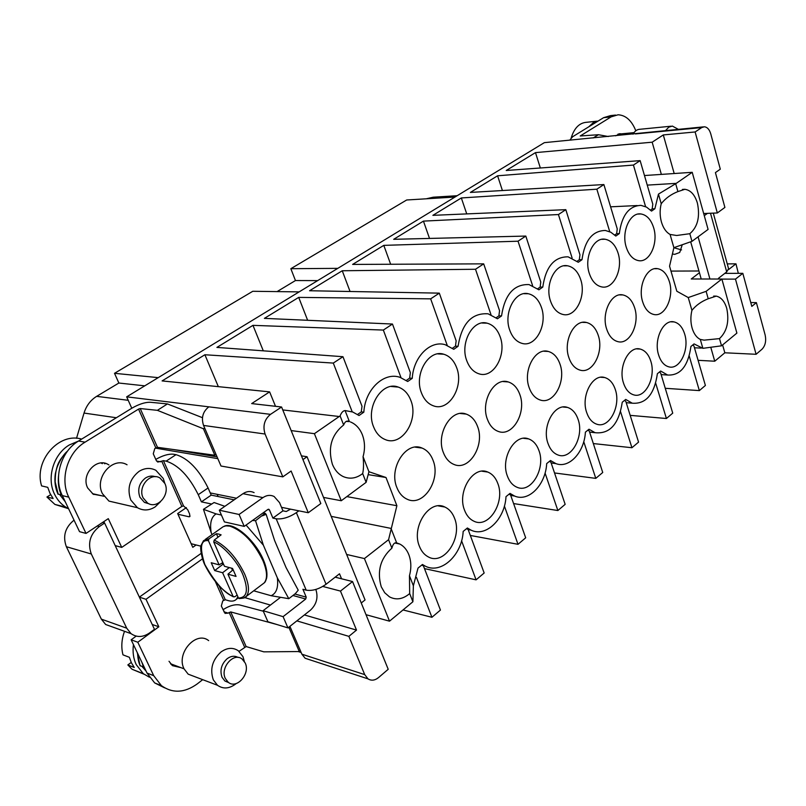 <?xml version="1.0" encoding="UTF-8"?>
<svg xmlns="http://www.w3.org/2000/svg" width="806" height="806" viewBox="0 0 806 806"><rect width="100%" height="100%" fill="white"/><g stroke="black" fill="none" stroke-linecap="round" stroke-linejoin="round"><path stroke-width="1.21" d="M409.68 593.569L409.458 575.716C411.463 568.25 411.262 561.258 408.864 554.76C406.879 549.742 403.856 546.176 399.806 544.05L396.663 542.881C394.537 542.317 392.945 544.07 391.887 548.151C380.372 558.457 376.825 571.333 381.258 586.788L384.714 592.742L389.469 596.853C396.209 600.349 402.95 599.251 409.68 593.569L412.894 601.76L389.51 621.174L366.015 614.696M410.828 400.38C408.189 393.57 404.018 389.147 398.315 387.102C382.145 380.583 365.199 407.342 373.591 426.868C376.11 433.165 379.948 437.376 385.117 439.522C401.7 447.058 419.08 420.097 410.828 400.38M456.69 367.768C454 360.594 449.708 356.081 443.824 354.247C428.711 348.978 413.8 374.236 421.437 392.844C424.027 399.544 428.026 403.877 433.427 405.831C448.932 411.957 464.185 386.537 456.69 367.768M500.173 336.848C497.463 329.372 493.111 324.808 487.116 323.176C472.991 318.904 459.773 342.832 466.734 360.625C469.374 367.667 473.475 372.07 479.026 373.833C493.504 378.82 507.014 354.781 500.173 336.848M541.451 307.489C538.74 299.772 534.368 295.187 528.333 293.737C515.135 290.281 503.307 313 509.704 330.067C512.354 337.382 516.505 341.835 522.137 343.416C535.668 347.487 547.727 324.687 541.451 307.489M580.693 279.581C578.003 271.662 573.64 267.068 567.625 265.799C555.263 262.998 544.614 284.629 550.508 301.041C553.158 308.587 557.309 313.071 562.981 314.471C575.625 317.806 586.476 296.114 580.693 279.581M618.041 253.013C615.381 244.953 611.069 240.359 605.094 239.241C593.518 236.964 583.856 257.628 589.307 273.446C591.936 281.183 596.077 285.667 601.729 286.916C613.567 289.636 623.381 268.952 618.041 253.013M653.636 227.705C651.016 219.514 646.765 214.93 640.871 213.953C630 212.119 621.194 231.886 626.252 247.18C628.841 255.049 632.942 259.542 638.543 260.64C649.646 262.867 658.593 243.09 653.636 227.705M433.034 460.256C430.706 454.191 427.049 450.131 422.082 448.076C406.284 440.66 388.472 468.074 396.884 487.58C399.111 493.171 402.466 497.03 406.97 499.136C423.14 507.498 441.295 479.882 433.034 460.256M477.595 426.575C475.208 420.148 471.419 415.987 466.231 414.103C451.39 407.987 435.673 433.87 443.33 452.468C445.637 458.473 449.164 462.453 453.919 464.427C469.112 471.339 485.111 445.295 477.595 426.575M519.87 394.628C517.452 387.888 513.573 383.656 508.254 381.943C494.32 376.896 480.356 401.408 487.358 419.201C489.716 425.538 493.353 429.618 498.289 431.432C512.535 437.154 526.741 412.531 519.87 394.628M560.039 364.272C557.611 357.27 553.692 352.998 548.282 351.446C535.214 347.275 522.711 370.548 529.149 387.615C531.527 394.245 535.234 398.386 540.282 400.038C553.651 404.793 566.346 381.44 560.039 364.272M598.264 335.387C595.825 328.173 591.896 323.871 586.466 322.481C574.194 319.025 562.931 341.18 568.865 357.602C571.242 364.473 574.99 368.654 580.108 370.145C592.642 374.115 604.067 351.9 598.264 335.387M634.654 307.872C632.247 300.497 628.327 296.175 622.907 294.936C611.381 292.064 601.165 313.212 606.656 329.039C609.034 336.112 612.782 340.313 617.92 341.663C629.688 344.968 640.024 323.79 634.654 307.872M669.373 281.647C666.985 274.121 663.106 269.798 657.716 268.69C646.886 266.312 637.576 286.533 642.664 301.827C645.022 309.061 648.759 313.282 653.868 314.491C664.93 317.252 674.35 297.011 669.373 281.647M454.534 518.218C452.458 512.787 449.244 509.07 444.892 507.045C429.527 498.894 411.02 526.902 419.422 546.307C421.397 551.314 424.359 554.84 428.288 556.886C443.995 565.913 462.775 537.703 454.534 518.218M497.846 483.57C495.71 477.777 492.355 473.938 487.771 472.054C473.273 465.223 456.881 491.68 464.538 510.208C466.603 515.608 469.727 519.276 473.918 521.21C488.748 528.786 505.362 502.178 497.846 483.57M538.982 450.665C536.806 444.559 533.34 440.64 528.605 438.897C514.933 433.165 500.325 458.221 507.347 475.973C509.452 481.696 512.707 485.474 517.089 487.287C531.063 493.655 545.853 468.488 538.982 450.665M578.083 419.372C575.887 413.015 572.371 409.035 567.525 407.423C554.649 402.607 541.551 426.404 547.999 443.441C550.145 449.456 553.48 453.315 558.004 454.987C571.152 460.357 584.4 436.479 578.083 419.372M615.321 389.59C613.124 383.001 609.568 378.981 604.661 377.52C592.541 373.46 580.723 396.109 586.677 412.501C588.833 418.767 592.219 422.676 596.823 424.218C609.205 428.752 621.144 406.043 615.321 389.59M650.805 361.189C648.618 354.418 645.062 350.378 640.125 349.048C628.71 345.623 618 367.234 623.501 383.041C625.658 389.51 629.073 393.459 633.728 394.869C645.374 398.698 656.195 377.067 650.805 361.189M684.677 334.097C682.501 327.176 678.954 323.115 674.038 321.906C663.278 319.025 653.505 339.669 658.613 354.952C660.759 361.602 664.174 365.571 668.849 366.851C679.821 370.105 689.664 349.431 684.677 334.097M702.872 348.333L700.303 339.417C696.575 337.563 693.855 333.805 692.122 328.133C690.53 322.35 690.47 316.415 691.931 310.34C696.031 305.273 701.462 301.404 708.212 298.754L716.222 296.124C721.098 297.223 724.614 301.313 726.75 308.416C729.41 321.423 726.982 331.488 719.486 338.611L721.531 345.814L702.872 348.333L694.067 343.91L690.923 346.469C688.123 366.166 680.345 375.687 667.62 375.032L660.678 371.032L657.384 373.702C654.321 394.426 645.938 404.259 632.247 403.191L625.698 399.433L622.252 402.234C618.877 424.107 609.81 434.253 595.06 432.691L589.015 429.225L585.398 432.167C584.32 452.267 569.147 468.82 555.888 463.611L550.498 460.508L546.69 463.591C545.602 484.819 528.726 502.299 514.571 496.043L510.007 493.393L506.007 496.637C504.899 519.124 486.018 537.622 470.926 530.096L467.379 528.001L463.168 531.426C462.05 555.324 440.801 574.94 424.752 565.862L422.465 564.482L418.012 568.099L413.377 585.771L412.894 601.76M346.197 421.427L349.381 421.558C346.933 420.339 345.018 421.467 343.648 424.974C331.397 434.797 327.649 447.914 332.404 464.337C334.812 470.18 338.429 474.26 343.255 476.588C349.905 479.409 356.383 478.401 362.68 473.565L366.115 482.351L368.936 471.732L363.063 456.67C363.788 463.521 363.657 469.152 362.68 473.565M350.429 421.931C355.839 424.168 359.829 428.47 362.388 434.837C364.947 441.779 365.178 449.053 363.063 456.67M673.876 247.664L670.078 234.445C666.159 232.239 663.288 228.138 661.464 222.134C659.782 216.028 659.701 209.882 661.222 203.716C665.403 198.397 670.965 194.347 677.906 191.586L684.878 189.299C690.671 190.156 694.843 194.76 697.402 203.092C700.213 216.754 697.684 226.96 689.825 233.7L691.981 241.337L673.876 247.664L669.554 266.192L676.828 291.228L688.243 297.555L706.127 291.339L721.874 279.027L691.256 278.987L699.437 272.73M74.031 520.152C65.125 527.416 62.566 536.262 66.364 546.71L101.355 619.139L105.646 624.499L113.394 627.29M703.316 126.885L544.352 142.652L126.673 396.844L131.771 408.249M196.12 544.967L192.785 547.324L177.663 513.563L186.367 507.609M457.143 195.717L433.205 197.198L426.293 198.79M337.785 268.358L290.845 268.7L406.677 199.989L454.967 197.047M277.083 291.601L295.459 280.548L317.645 280.619M158.228 377.641L114.512 373.309L252.772 291.288L299.127 291.883M128.214 400.3L96.639 396.351L118.865 383.031L144.748 385.842M96.639 396.351C90.544 400.139 86.343 405.71 84.026 413.065L116.356 417.74M76.52 438.303L84.026 413.065M301.162 652.507L298.21 651.55M750.759 302.552L756.391 302.633L765.166 335.064C766.355 340.988 765.317 345.693 762.053 349.179L756.088 354.287L724.836 352.786L714.751 361.219L698.097 360.322M692.737 344.998L693.906 345.885L705.391 385.47L699.346 390.598L665.262 388.301M659.409 372.06L660.638 372.946L672.738 413.146L666.411 418.505L630.191 415.362M624.499 400.411L625.788 401.297L638.564 442.121L631.934 447.733L593.327 443.562M587.886 430.142L589.246 431.019L602.737 472.487L595.785 478.371L554.528 472.951M549.46 461.354L550.891 462.211L565.157 504.344L557.863 510.53L513.593 503.569M509.06 494.159L510.571 495.005L525.683 537.803L518.006 544.312L470.321 535.446M466.553 528.676L468.145 529.512L484.164 573.006L476.084 579.846L424.48 568.603M421.75 565.056L423.432 565.883L440.439 610.071L431.925 617.285L403.04 609.951M322.793 586.446L340.475 591.08L352.544 581.549L388.21 669.292L378.538 677.574C374.871 680.506 371.344 680.939 367.979 678.853L364.705 674.612L348.867 636.357L296.85 620.872M270.433 605.074L244.742 597.609M340.475 591.08L356.514 630.091L304.386 614.938M66.364 546.71L91.32 553.994L126.713 628.186L131.056 633.657C136.819 637.617 142.964 637.395 149.483 632.992L154.48 629.315L104.619 523.044L99.329 526.55L97.214 526.006M91.32 553.994C87.461 543.153 90.131 534.015 99.329 526.55M104.619 523.044L102.493 522.5M155.417 448.116L217.832 458.654M126.673 396.844L208.825 406.839C202.84 411.594 201.087 417.79 203.555 425.437L221.005 466.029L282.815 476.86L291.117 471.026L308.265 512.737L281.506 507.327M236.47 498.229L210.255 492.929M217.056 456.841L172.968 449.466M635.38 133.927L701.714 127.58L695.125 131.962L663.298 134.934L652.165 142.199L535.486 152.616L506.228 170.499L640.145 160.636L633.435 165.059L497.584 175.789L470.372 192.422L603.885 184.554L596.853 189.198L461.334 197.954L432.893 215.343L565.822 209.671L558.427 214.547L423.442 221.116L393.691 239.311L525.804 236.067L518.026 241.206L383.797 245.367L352.625 264.418L483.691 263.854L475.5 269.264L342.258 270.756L309.575 290.744L439.31 293.142L430.666 298.845L298.704 297.394L264.398 318.37L392.472 324.042L383.344 330.067L252.963 325.352L216.905 347.406L342.963 356.705L333.301 363.083L204.895 354.751L162.097 380.916L269.617 391.877L251.674 403.584L281.576 407L270.524 414.344L208.825 406.839M695.125 131.962L717.33 212.965L724.896 207.424L715.426 172.595L720.302 169.169L710.741 133.806C709.411 129.434 707.275 127.096 704.333 126.784L701.714 127.58M756.391 302.633L751.807 306.391L742.82 273.325L724.816 273.365M118.865 383.031L114.512 373.309M295.459 280.548L290.845 268.7M289.908 626.343L301.887 654.19L305.121 658.25L309.071 659.55M352.544 581.549L335.155 577.177M416.44 577.388L431.925 617.285M461.576 540.776L476.084 579.846M504.395 506.047L518.006 544.312M545.068 473.051L557.863 510.53M583.745 441.658L595.785 478.371M620.59 411.765L631.934 447.733M655.711 383.253L666.411 418.505M689.241 356.04L699.346 390.598M711.003 348.091L714.751 361.219M722.609 344.938L724.836 352.786M721.894 279.098L735.475 279.118L756.088 354.287M356.514 630.091L348.867 636.357M308.265 512.737L320.828 503.538L281.576 407M282.815 476.86L265.083 434.031C262.585 425.961 264.398 419.402 270.524 414.344M269.617 391.877L275.511 406.305M204.895 354.751L218.335 386.648M333.301 363.083L352.212 411.836M357.562 414.475L361.269 411.886L362.015 406.244L342.963 356.705M252.963 325.352L263.29 350.822M383.344 330.067L401.015 377.682M406.315 380.452L409.65 378.125L410.365 372.644L392.472 324.042M298.704 297.394L307.64 320.284M430.666 298.845L447.219 345.361M452.458 348.252L455.461 346.157L456.146 340.827L439.31 293.142M342.258 270.756L350.056 291.49M475.5 269.264L491.015 314.723M496.204 317.735L498.894 315.851L499.549 310.673L483.691 263.854M383.797 245.367L390.648 264.257M518.026 241.206L532.595 285.636M537.723 288.76L540.131 287.077L540.766 282.029L525.804 236.067M423.442 221.116L429.517 238.435M558.427 214.547L572.119 258.001M577.177 261.225L579.333 259.723L579.947 254.807L565.822 209.671M461.334 197.954L466.734 213.892M596.853 189.198L609.739 231.695M614.736 235.02L616.65 233.69L617.245 228.894L603.885 184.554M497.584 175.789L502.41 190.538M633.435 165.059L645.586 206.638M650.513 210.054L652.215 208.875L652.789 204.19L640.145 160.636M535.486 152.616L540.342 167.98M652.165 142.199L661.363 174.398L644.468 175.537M663.298 134.934L674.199 173.532M717.33 212.965L703.668 213.519M742.82 273.325L735.475 279.118M721.874 279.027L736.885 333.1L721.531 345.814M282.765 409.932L339.225 416.511L314.4 433.678L291.157 430.575M339.225 416.511L340.102 415.926C341.361 412.591 343.024 410.798 345.089 410.556L352.786 412.037L359.043 415.523L363.838 412.168C365.058 389.328 384.089 371.546 400.129 377.379L407.715 381.5L412.249 378.326C413.428 356.897 430.283 340.092 445.184 344.696L453.788 349.3L458.08 346.298C461.737 323.559 471.742 312.728 488.114 313.816L497.453 318.783L501.534 315.932C504.808 294.492 513.976 284.044 529.038 284.578L538.902 289.807L542.781 287.097C545.743 266.816 554.185 256.721 568.089 256.832L578.305 262.272L581.992 259.693C584.703 240.43 592.491 230.687 605.366 230.466L610.837 232.239L615.804 236.057L619.31 233.609C621.799 215.262 629.023 205.852 640.982 205.369L646.523 207.102L651.53 211.091L654.875 208.754L658.462 194.105L676.264 183.355L647.258 185.118M361.269 411.886L363.838 412.168M409.65 378.125L412.249 378.326M455.461 346.157L458.08 346.298M498.894 315.851L501.534 315.932M540.131 287.077L542.781 287.097M579.333 259.723L581.992 259.693M616.65 233.69L619.31 233.609M652.215 208.875L654.875 208.754M661.363 174.398L692.223 172.313L676.264 183.355M698.943 270.987L670.975 271.088M346.64 554.468L364.433 558.568L389.51 621.174M391.887 548.151L388.573 539.688L396.884 505.725L386.003 477.505L368.936 471.732M364.433 558.568L388.573 539.688M409.458 575.716L413.377 585.771M691.931 310.34L688.243 297.555M658.462 194.105L661.222 203.716M349.381 421.558L345.089 410.556M331.206 516.364L391.021 528.404L396.663 542.881M700.303 339.417L704.091 340.152L719.486 338.611M706.127 291.339L708.212 298.754M323.528 497.423L341.26 500.738L366.115 482.351M314.4 433.678L341.26 500.738M340.102 415.926L343.648 424.974M675.7 183.768L677.906 191.586M692.223 172.313L708.091 229.418L691.981 241.337M386.003 477.505L368.161 474.633M396.884 505.725L346.842 496.607M218.124 496.536L217.157 494.33M689.825 233.7L676.647 235.493L670.078 234.445M101.818 495.791L93.164 494.149L87.693 487.983C80.781 474.915 96.337 457.214 108.095 464.458L108.941 464.951M102.342 463.662L101.113 462.976M200.865 546.166L191.163 543.707M237.881 596.722L236.339 599.311C234.445 601.195 231.695 601.619 228.088 600.571L225.287 599.735L219.131 585.902M244.218 526.389L224.411 521.905L219.313 510.198L239.09 514.47L244.218 526.389L267.924 509.432L269.436 509.886L272.902 518.097L276.176 518.792L306.199 590.163L302.915 589.277L306.23 597.135L294.855 594.012M115.208 545.612L121.736 547.405L181.864 506.4L161.714 461.163L163.386 460.639L166.127 461.133C178.297 465.012 189.007 476.195 198.256 494.672L201.409 501.856L211.424 503.982M177.975 514.258L188.997 516.777L189.793 516.626L189.632 514.027L187.717 509.724L183.526 505.886L163.386 460.639M139.367 597.105L201.087 553.42M139.408 597.175L145.997 599.291L158.842 626.776L137.796 642.241L153.704 675.67L161.381 685.614C172.585 693.583 184.554 693.009 197.269 683.891L202.699 679.66M202.477 558.83L145.997 599.291M276.801 624.489L230.728 611.925L228.189 613.124L225.065 613.386L221.328 606.052L222.738 600.913L225.287 599.735M283.087 616.65L287.933 627.894L267.914 621.769L263.088 610.706L283.087 616.65L305.726 599.019L306.23 597.135M280.428 597.397L263.088 610.706M287.933 627.894L310.441 610.182C316.557 604.389 318.37 597.538 315.892 589.619L315.821 589.438M341.553 578.779L339.507 573.781L326.047 584.269L296.366 512.646C289.082 517.422 282.352 519.467 276.176 518.792M306.199 590.163C312.385 591.141 319.005 589.176 326.047 584.269M290.553 509.16L286.251 511.508L282.966 510.833L272.902 518.097M296.366 512.646L298.855 510.833M282.966 510.833L279.541 502.642L274.131 496.496C270.443 494.723 266.715 495.096 262.937 497.614L239.09 514.47M254.102 492.607C250.434 490.864 246.727 491.217 242.979 493.685L219.313 510.198M234.193 499.821L211.212 495.126L201.409 501.856M211.212 495.126L208.089 487.973C198.931 469.555 188.241 458.453 176.03 454.655L173.28 454.191C168.444 453.798 162.621 455.541 155.78 459.41M161.714 461.163L157.744 462.05L156.243 460.448L153.271 453.788L154.792 448.519L157.482 447.32L214.819 455.249L203.424 428.762L157.402 410.335L140.224 408.551L138.551 409.095L85.063 442.162C67.583 452.398 59.604 478.986 68.762 497.141L86.03 533.421L108.286 518.661L121.736 547.405M181.864 506.4L183.526 505.886M239.05 651.339L246.142 646.563L263.804 651.842L299.278 651.55L289.082 627.844L290.17 626.947M180.957 667.66L172.474 665.655L169.018 661.273M302.955 459.591L307.046 456.73L365.058 599.936L361.259 602.999M153.704 675.67L147.014 673.04L154.671 682.924L164.595 687.84M147.014 673.04L131.146 639.803L137.796 642.241M152.223 624.489L158.842 626.776M131.146 639.803L136.194 636.115M288.276 627.622L289.082 627.844M263.31 611.21L239.704 604.963C234.798 604.137 229.226 605.729 222.97 609.729M172.021 665.293L174.187 665.121M307.046 456.73L301.444 455.864M216.018 454.433L214.819 455.249M104.528 523.013L103.863 521.593M85.063 442.162L78.545 441.023C61.125 451.179 53.186 477.565 62.324 495.609L79.532 531.658L86.03 533.421M157.402 410.335L167.436 403.927L150.198 402.254C144.999 402.194 138.874 404.179 131.841 408.209L78.545 441.023M93.698 494.451L95.249 494.3M300.356 650.644L299.278 651.55M204.643 427.956L203.424 428.762M167.436 403.927L202.467 417.689M681.554 249.9L673.866 247.734M682.249 244.732L679.73 252.48L674.793 254.323L672.385 254.051M704.273 215.686L707.456 213.368M710.509 213.247L726.7 271.894L728.574 268.67L713.29 213.137M726.7 271.894L718.448 278.332L718.64 279.027M728.584 269.577L735.969 263.824L738.326 273.335M635.813 130.784C631.723 120.568 625.819 115.228 618.101 114.784L611.139 116.86L580.219 135.982L598.455 134.723L593.095 137.977M615.643 135.821L620.106 133.725L621.255 133.867M709.925 279.007L698.077 236.833M735.969 263.824L727.264 263.894M571.273 140.073L570.285 139.478L572.673 136.718L603.583 117.686L611.139 116.86M615.522 115.067L610.545 115.611L603.583 117.686M701.21 278.997L690.671 241.79M608.288 136.526L598.455 134.723M104.135 463.107L104.83 463.823M62.999 497.03L63.372 497.826M93.446 494.31L94.03 494.018M57.951 494.038L62.042 495.005M58.516 476.034C57.81 483.076 58.767 489.403 61.367 495.025M62.918 497.01L62.727 496.466M67.533 451.108C62.102 455.319 57.125 466.2 56.662 468.83C55.785 471.016 55.292 475.349 55.161 481.827L58.203 494.28M253.719 590.808L271.128 595.715C276.448 593.337 278.523 587.383 277.345 577.852L263.371 545.168L246.062 525.069M221.438 515.064L216.109 513.896C211.263 516.958 209.631 523.225 211.202 532.695L212.049 534.62M295.359 593.619L298.23 590.173L295.359 593.619L288.8 598.687L271.128 595.715M211.202 532.695L203.455 509.321L214.084 502.521L224.854 506.329M216.109 513.896L203.455 509.321M252.55 520.434L255.532 520.716L265.083 513.251L262.867 513.049M263.371 545.168L255.532 520.716M277.345 577.852L288.8 598.687M298.23 590.173L286.09 567.625L274.624 540.564L266.161 514.359L262.353 515.82M266.161 514.359L265.083 513.251M237.166 595.1L234.647 596.863L233.115 596.47C224.531 593.297 215.091 582.627 204.805 564.452C199.404 547.465 200.613 539.546 208.432 540.685L208.986 538.801L216.421 533.723L218.668 534.076L221.116 534.852L214.225 540.08L213.741 541.995C222.799 545.078 237.82 561.893 242.928 574.759C248.701 589.942 247.22 597.699 238.465 598.042L239.513 598.616M238.465 598.042L227.947 574.194L236.057 576.421L232.551 568.442L224.451 566.275L213.741 541.995M208.432 540.685L219.121 564.855L211.222 562.739L214.698 570.577L222.607 572.734L233.115 596.47M227.947 574.194L233.125 569.751M219.121 564.855L222.819 562.568M216.421 533.723L217.963 537.239M231.544 568.17L232.481 570.305M222.607 572.734L229.327 567.575M214.698 570.577L222.849 564.341L223.695 564.563M222.234 562.931L222.849 564.341M145.151 669.131L145.483 669.826M171.094 664.396L171.618 664.154M140.012 665.585L144.254 667.247M141.816 662.149L143.589 667.197M145.07 669.101L144.808 668.416M137.554 653.203C137.876 658.976 138.803 663.217 140.304 665.917M59.704 494.632L65.246 501.745M164.877 483.469C170.499 494.552 157.412 509.674 147.669 503.125L143.125 497.906C137.473 486.905 150.319 471.873 159.971 477.988L164.877 483.469M155.357 476.719C152.012 475.55 148.707 475.993 145.433 478.039C139.116 483.126 137.282 489.514 139.912 497.201L144.435 502.39L149.1 503.841M164.746 483.187L163.296 478.532L155.83 470.271C150.349 467.53 144.768 467.883 139.085 471.349C129.595 478.935 126.834 488.496 130.794 500.032L137.433 507.699C143.246 510.933 149.16 510.661 155.185 506.873L160.485 501.735M127.056 464.78C112.84 456.045 94.04 477.686 102.402 493.635L108.961 501.1L118.311 503.266M78.494 441.063L69.356 444.942C53.508 454.171 46.315 478.029 54.617 494.36C57.276 499.821 61.004 504.082 65.82 507.155L54.919 504.435L46.939 497.02L53.115 498.521L49.942 493.252L47.745 487.338L41.59 485.907C33.681 460.81 58.929 432.026 81.648 439.119M54.919 504.435L68.581 508.717M46.939 497.02L50.657 494.662M225.358 678.541L228.209 682.229C236.732 689.654 250.646 673.635 245.165 662.935L242.092 659.026C233.639 651.923 219.837 667.852 225.358 678.541M228.823 682.672L224.894 680.999L222.043 677.312C219.675 670.29 221.368 664.104 227.121 658.734C230.969 655.943 234.647 655.52 238.173 657.474M236.148 683.569L235.483 684.123C229.095 688.798 223.101 689.18 217.489 685.281L213.318 679.851C209.751 669.323 212.29 660.043 220.945 652.024C227.091 647.651 232.863 647.218 238.254 650.714L242.949 656.628L244.339 661.414M195.143 676.798L188.181 674.159L184.05 668.849C175.849 653.293 196.18 630.373 208.673 640.629M124.527 631.3C121.565 639.37 121.041 647.218 122.975 654.845L129.373 657.303L131.368 662.723L134.249 667.459L127.842 664.94L132.023 669.232L143.911 674.159M131.227 662.431L127.842 664.94M665.655 130.501L668.748 127.177L672.365 126.079L678.269 129.292M633.012 134.159C634.876 130.945 637.224 129.313 640.055 129.262L671.045 126.21M571.242 137.735C574.325 127.902 579.514 122.744 586.788 122.27L597.226 121.152M126.713 628.186L101.355 619.139M364.705 674.612L301.887 654.19M203.555 425.437L265.083 434.031M267.773 509.533L269.436 509.886M188.997 516.777L190.065 516.042M223.665 600.218L215.383 581.62M305.726 599.019L292.951 595.483M208.089 487.973L198.256 494.672M176.03 454.655L166.127 461.133M156.596 461.062L160.716 461.808M244.561 647.037L229.136 612.409M155.82 447.854L138.551 409.095M242.979 493.685L262.937 497.614M223.887 611.794L228.189 613.124M230.728 611.925L246.142 646.563M62.324 495.609L68.762 497.141M140.224 408.551L157.482 447.32M205.157 539.506L223.141 526.721L225.841 525.855L229.851 526.137C242.838 530.751 253.88 542.277 262.978 560.714C267.29 571.293 267.683 578.708 264.156 582.94L262.454 584.229M214.225 540.08C226.476 546.206 236.642 557.591 244.742 574.215C249.155 584.864 249.648 592.279 246.213 596.46L243.704 598.062M233.418 596.873C222.325 590.929 212.935 580.542 205.258 565.721C201.722 559.283 199.938 547.858 200.966 545.602L203.565 540.625L208.986 538.801M68.54 508.646L65.82 507.155L68.56 508.677M149.442 677.242L143.317 673.705L136.224 664.618C133.413 658.623 132.486 651.943 133.433 644.588M135.287 636.78L135.569 635.954M146.118 671.146L142.158 666.633M588.733 126.834L593.166 122.794L598.233 120.981M394.849 543.002L399.806 544.05M391.172 386.477L398.315 387.102M437.769 353.884L443.824 354.247M481.968 323.005L487.116 323.176M523.94 293.686L528.333 293.737M563.847 265.829L567.625 265.799M601.84 239.322L605.094 239.241M638.05 214.074L640.871 213.953M415.161 447.149L422.082 448.076M460.276 413.488L466.231 414.103M503.125 381.55L508.254 381.943M543.869 351.215L548.282 351.446M582.637 322.37L586.466 322.481M619.582 294.895L622.907 294.936M654.825 268.71L657.716 268.69M438.283 505.876L444.892 507.045M482.018 471.218L487.771 472.054M523.588 438.313L528.605 438.897M563.152 407.03L567.525 407.423M600.843 377.258L604.661 377.52M636.79 348.887L640.125 349.048M671.106 321.826L674.038 321.906M713.642 296.094L716.222 296.124M682.43 189.43L684.878 189.299M131.056 633.657L105.646 624.499M305.121 658.25L367.979 678.853M424.752 565.862L422.163 565.278M470.926 530.096L468.165 529.572M514.571 496.043L510.722 495.428M555.888 463.611L551.153 462.987M595.06 432.691L589.599 432.107M632.247 403.191L626.222 402.688M667.62 375.032L661.132 374.609M701.301 348.101L694.46 347.789M637.183 205.55L610.595 206.82M238.354 597.8L236.339 599.311M268.962 509.332L268.458 509.231M154.671 682.924L161.381 685.614M618.998 133.836L620.106 133.725M570.285 139.478L570.487 140.143M58.022 494.189C55.181 487.902 54.284 481.101 55.322 473.807C57.428 465.999 56.732 462.261 68.067 450.423M63.805 498.733L62.747 496.929M224.219 526.227C233.72 521.462 255.27 540.292 263.401 559.888M263.461 560.019C266.504 567.303 267.552 573.338 266.625 578.124C265.809 580.884 264.993 582.486 264.156 582.94L246.213 596.46C246.324 597.578 243.906 598.274 238.939 598.556M140.103 665.786L137.282 652.648M145.836 670.562L144.889 668.99M147.669 503.125L144.435 502.39M137.433 507.699L108.961 501.1M103.903 496.264L92.388 493.645M228.209 682.229L224.894 680.999M217.489 685.281L188.181 674.159M184.04 668.819L170.55 663.751M149.402 677.181L143.317 673.705L132.023 669.232M634 132.637L617.88 134.199"/></g></svg>
